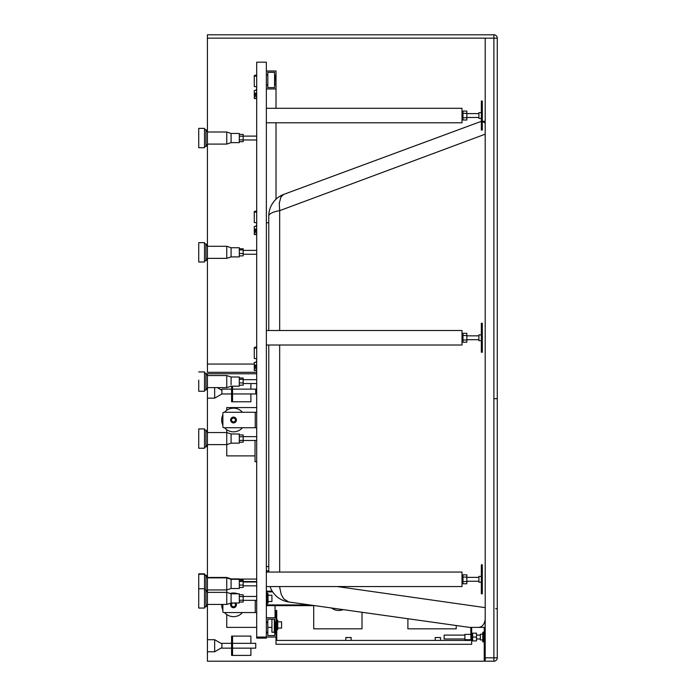 <?xml version="1.0" encoding="UTF-8"?>
<svg xmlns="http://www.w3.org/2000/svg" width="696" height="696" viewBox="0 0 696 696"><rect width="100%" height="100%" fill="white"/><g stroke="black" fill="none" stroke-linecap="round" stroke-linejoin="round"><path stroke-width="1.04" d="M268.778 570.842L266.359 570.842M268.778 566.579L266.359 566.579M268.769 222.729L266.359 222.729M494.36 398.712L497.275 398.712M495.683 608.722L497.275 608.687M485.199 657.816L493.89 657.816L493.89 38.184L497.275 38.184L497.275 657.816A3.384 3.384 0 0 1 493.89 661.2L485.199 661.2L485.199 38.141L207.417 38.141L207.425 132.005L205.972 129.595L204.52 129.595M469.504 627.383L288.736 601.979L469.504 627.383L477.465 627.383L471.671 627.383L471.671 644.287L276.016 644.296L276.016 637.049L256.694 637.049L256.694 62.17L266.359 62.17L266.359 108.298L462.005 108.298L462.005 122.792L266.359 122.792L266.359 108.298M470.948 640.424L440.516 640.424L440.516 637.527L435.2 637.527L435.2 640.424L351.141 640.424L351.141 637.527L345.825 637.527L345.825 640.424L276.747 640.424L470.948 640.424L470.948 627.383L470.948 634.387L464.911 634.387L464.911 635.109L464.911 634.387L464.911 635.109L464.911 634.387L470.948 634.387L464.911 634.387L464.911 639.702L464.911 638.745L464.911 639.702L464.911 638.98L464.911 639.702L470.948 639.702L470.948 640.424L470.783 627.383M485.199 627.383L477.465 627.383C481.78 627.557 484.355 624.904 485.199 619.414M478.117 122.505L283.62 194.428L280.914 197.046L279.279 203.197L279.67 210.662A23.185 6.368 180 0 0 268.769 216.056L268.769 330.522M268.778 345.016L268.778 572.06M231.089 247.732L239.302 247.732L239.302 256.911L231.089 256.911L231.089 247.732L226.748 246.288L226.748 258.364L207.425 258.364L207.425 364.06L254.284 364.06M226.748 246.288L207.425 246.288L205.972 243.87L205.972 260.774L207.425 258.364L207.425 132.005L226.748 132.005L231.089 133.458L231.089 142.636L239.302 142.636L239.302 133.458L231.089 133.458M207.417 35.044L207.417 38.141M256.694 372.316L207.425 372.316L207.425 364.06M478.422 122.392L481.336 121.461M482.302 121.313L485.199 123.157M279.67 330.522L279.67 210.662L485.199 134.189M337.203 586.554L485.199 607.634M270.031 586.554A23.185 23.185 0 0 0 288.736 601.979L283.663 598.821L281.236 594.436L279.522 586.554M274.572 623.033L274.572 622.555L276.016 622.555L276.016 617.726L266.359 617.726L266.359 622.067L267.812 622.067L267.812 622.555L266.359 622.555M274.572 632.699L275.05 632.212L274.572 635.596L267.812 635.596L267.812 632.699L266.359 632.699L266.359 638.119L256.694 638.119L256.694 600.335L256.694 635.761M275.05 632.699L274.572 619.17L267.812 619.17L267.812 622.067M274.572 622.067L274.572 622.555M267.812 632.699L267.812 622.555M266.359 632.212L267.812 632.212M274.328 623.033L275.05 622.555L275.05 632.212L275.05 622.067M275.05 622.555L275.05 632.212L276.016 632.212L276.016 644.296L276.016 637.049M274.572 632.212L274.572 626.905M276.016 632.212L276.016 622.555M274.572 84.912L274.572 72.349L267.812 72.349L267.812 87.6L274.572 87.6L275.05 75.49L276.016 75.49L276.016 71.001L266.359 71.001M275.05 84.46L276.016 84.46L276.016 108.298M276.016 122.792L276.016 199.221M276.016 88.949L266.359 88.949M267.812 75.037L266.359 75.037M275.05 75.49L274.572 75.037M267.812 84.912L266.359 84.912M276.016 84.46L276.016 75.49M198.725 588.738L204.52 588.738L204.52 608.06L198.725 608.06L198.725 574.243L198.725 593.566L198.725 574.243L204.52 573.835L198.725 573.835L198.725 593.157M484.233 627.383L484.233 661.2L207.425 661.2L207.425 604.441L205.972 606.851L205.972 589.947L204.52 589.947L204.52 574.243L198.725 574.243M231.089 578.907L239.302 578.907L239.302 588.494L231.089 588.494L231.089 578.907L226.748 577.462L226.748 604.441L207.425 604.441L207.425 398.155L214.664 398.155L214.664 387.629M239.302 581.508L243.174 581.508L243.174 587.485L239.302 587.459L243.174 587.485M239.302 585.066L243.174 585.066M239.302 579.872L243.174 579.872L243.174 580.351L239.302 580.325L243.174 580.351L243.174 581.508M256.694 487.191L256.694 583.909M231.089 593.81L239.302 593.81L239.302 602.988L231.089 602.988L231.089 593.81L226.748 592.357L207.425 592.357L205.972 589.947L205.972 575.044L204.52 575.044M198.725 250.421L198.725 242.66L204.52 242.66L204.52 261.983L198.725 261.983L198.725 250.421M239.302 249.925L243.174 249.925L243.174 255.876L239.302 255.876M239.302 253.483L243.174 253.483M239.302 248.768L243.174 248.768L243.174 249.925M243.174 585.841L256.694 585.841L256.694 596.463L256.694 587.485M198.725 380.077L198.725 391.256L198.725 380.077M198.725 391.256L204.52 391.256L204.52 371.934L198.725 371.934M231.089 384.688L231.089 377.006L226.748 375.553L226.748 387.629L207.425 387.629L205.972 390.047L205.972 373.143L204.52 373.143M207.425 398.155L207.425 373.761L256.694 373.761M243.174 379.659L256.694 379.659L256.694 383.522L243.174 383.522M231.089 377.963L231.089 378.502M226.748 387.629L231.089 386.184L239.302 386.184L239.302 377.006L231.089 377.006M239.302 379.311L243.174 379.311L243.174 385.175L239.302 385.175M239.302 382.887L243.174 382.887M239.302 378.015L243.174 378.015L243.174 379.311M256.694 378.015L256.694 385.175M256.694 90.445L254.284 90.445L254.284 98.519L256.694 98.519M256.694 93.142L254.284 93.142M256.694 93.499L254.284 93.499M254.284 98.162L256.694 98.162M254.284 96.37L256.694 96.37M256.694 93.812A3.863 1.435 180 0 0 255.249 94.934A3.863 1.435 180 0 0 256.694 96.057M255.528 93.499A3.863 1.435 180 0 0 255.249 94.038L255.249 94.934M256.694 88.957A2.897 1.079 180 0 0 256.215 89.549L256.215 90.445M256.694 86.861L254.284 86.504L254.284 76.456L255.249 76.099L255.249 75.203L256.694 75.203M255.249 75.203L254.284 75.559L254.284 76.456M255.249 76.099L256.694 76.099M256.694 226.426L254.284 226.426L254.284 234.5L256.694 234.5M256.694 229.115L254.284 229.115M256.694 229.471L254.284 229.471M254.284 234.134L256.694 234.134M254.284 232.342L256.694 232.342M256.694 229.784A3.863 1.435 180 0 0 255.249 230.907A3.863 1.435 180 0 0 256.694 232.029M255.528 229.471A3.863 1.435 180 0 0 255.249 230.011L255.249 230.907M256.694 224.93A2.897 1.079 180 0 0 256.215 225.521L256.215 226.426M256.694 222.833L254.284 222.476L254.284 212.428L255.249 212.071L255.249 211.175L256.694 211.175M255.249 211.175L254.284 211.532L254.284 212.428M255.249 212.071L256.694 212.071M256.694 362.39L254.284 362.39L254.284 370.463L256.694 370.463M256.694 365.087L254.284 365.087M256.694 365.444L254.284 365.444M254.284 370.107L256.694 370.107M254.284 368.315L256.694 368.315M256.694 365.757A3.863 1.435 180 0 0 255.249 366.879A3.863 1.435 180 0 0 256.694 368.001M255.528 365.444A3.863 1.435 180 0 0 255.249 365.983L255.249 366.879M256.694 360.902A2.897 1.079 180 0 0 256.215 361.494L256.215 362.39M256.694 358.805L254.284 358.449L254.284 348.4L255.249 348.043L255.249 347.139L256.694 347.139M255.249 347.139L254.284 347.504L254.284 348.4M255.249 348.043L256.694 348.043M343.241 609.635A12.076 12.076 0 0 1 331.479 607.982M268.047 595.263L271.918 595.263L271.918 601.535L268.047 601.535M267.081 593.566L268.047 593.566L268.047 603.232L267.081 603.232M272.206 591.156L267.081 591.156L267.081 600.813L266.359 600.813L267.081 600.335M267.081 595.985L266.359 595.985M267.081 600.813L267.081 605.642L266.359 605.642L266.359 600.813M267.081 591.156L266.359 591.156M314.827 605.642L267.081 605.642M309.668 604.92L267.081 604.92M272.667 591.878L267.081 591.878M481.336 576.41L478.918 576.41L478.918 582.213L481.336 582.213M482.302 564.821L482.302 593.801L481.336 593.801L481.336 564.821L482.302 564.821M466.842 577.08L462.979 577.08L462.979 574.844L466.842 574.844L466.842 583.77L462.979 583.77L462.979 581.543L466.842 581.543M462.979 577.08L462.979 581.543M266.359 586.554L266.359 572.06L462.005 572.06L462.005 586.554L266.359 586.554L266.359 637.553M481.336 112.648L478.918 112.648L478.918 118.442L481.336 118.442M482.302 101.05L482.302 130.039L481.336 130.039L481.336 101.05L482.302 101.05M466.842 113.317L462.979 113.317L462.979 111.082L466.842 111.082L466.842 120.008L462.979 120.008L462.979 117.781L466.842 117.781M462.979 113.317L462.979 117.781M481.336 334.872L478.918 334.872L478.918 340.666L481.336 340.666M482.302 323.275L482.302 352.263L481.336 352.263L481.336 323.275L482.302 323.275M466.842 335.533L462.979 335.533L462.979 333.306L466.842 333.306L466.842 342.232L462.979 342.232L462.979 339.996L466.842 339.996M462.979 335.533L462.979 339.996M266.359 345.016L266.359 330.522L462.005 330.522L462.005 345.016L266.359 345.016L266.359 572.06M266.359 122.792L266.359 330.522M256.694 637.432L257.659 637.049M256.694 489.549L256.694 579.872M257.659 637.432L257.659 637.971L265.394 637.971L265.394 637.049L265.394 637.971M464.911 639.702L464.911 635.109L444.135 635.109L444.135 638.98L444.135 635.109L444.135 638.98L444.135 635.109L444.135 638.98L444.135 635.109L464.911 635.109L444.135 635.109M471.671 633.177L472.636 633.177L471.671 633.177L472.636 633.177L472.636 640.912L471.671 640.912M277.713 621.832L281.575 621.832L277.713 621.832L281.575 621.832L281.575 628.105L277.713 628.105M276.747 620.136L277.713 620.136L276.747 620.136L277.713 620.136L277.713 629.802L276.747 629.802M480.362 634.143L480.362 639.946L480.362 638.98L480.362 639.946L480.362 638.98L480.362 639.946L482.78 639.946L482.78 641.877L482.78 634.143L480.362 634.143L482.78 634.143L482.78 632.212L482.78 634.143L480.362 634.143L480.362 635.109L476.499 635.109L480.362 635.109L480.362 634.143L480.362 635.109L480.362 634.143L480.362 635.109L476.499 635.109M271.918 619.17L271.918 632.212L271.91 619.17L271.91 632.212L274.328 632.212L274.328 619.17M276.016 610.479L276.016 617.726L276.016 610.479L276.016 617.726L276.016 610.479L276.016 617.726L276.016 610.479L276.747 610.479L276.747 640.424M472.636 637.049L472.636 640.912L476.499 640.912L476.499 633.177L472.636 633.177L472.636 637.049L476.499 637.049M482.78 641.877L483.746 641.877L483.746 632.212L482.78 632.212L482.78 641.877M464.911 638.98L444.135 638.98M472.636 638.98L472.636 640.912L472.636 638.98M275.05 626.905L274.328 626.905M480.362 639.946L480.362 638.98L476.499 638.98M482.78 637.049L482.78 635.596L482.78 637.049M480.362 635.109L480.362 638.98M464.911 635.109L464.911 634.387M224.547 612.55A11.832 11.832 0 0 0 242.469 612.55M239.763 594.775A11.832 11.832 0 0 0 239.302 594.506M237.841 593.81A11.832 11.832 0 0 0 230.463 593.383M221.676 604.441A11.832 11.832 0 0 0 222.877 610.035M232.908 602.988A1.931 1.931 0 0 0 233.508 606.755A1.931 1.931 0 0 0 234.117 602.988M256.694 612.55L223.851 612.55A0.966 0.966 0 0 1 222.877 611.584L222.877 604.441M235.753 602.988A2.897 2.897 0 0 1 233.508 607.721A2.897 2.897 0 0 1 231.263 602.988M224.547 427.736A11.832 11.832 0 0 0 242.469 427.736M242.469 412.276A11.832 11.832 0 0 0 224.547 412.276M222.877 414.799A11.832 11.832 0 0 0 222.877 425.212M233.508 421.933A1.931 1.931 0 0 0 235.439 420.001A1.931 1.931 0 0 0 233.508 418.07A1.931 1.931 0 0 0 231.577 420.001A1.931 1.931 0 0 0 233.508 421.933M256.694 427.736L223.851 427.736A0.966 0.966 0 0 1 222.877 426.77L222.877 413.241A0.966 0.966 0 0 1 223.851 412.276L256.694 412.276M233.508 422.907A2.897 2.897 0 0 1 230.611 420.001A2.897 2.897 0 0 1 233.508 417.104A2.897 2.897 0 0 1 236.405 420.001A2.897 2.897 0 0 1 233.508 422.907M256.694 585.841L256.694 587.128M198.725 438.576L198.725 428.91L204.52 428.91L204.52 448.233L198.725 448.233L198.725 438.576M255.032 455.889L226.748 455.889L226.748 444.613L207.425 444.613L205.972 447.032L205.972 430.119L204.52 430.119M231.089 443.161L231.089 433.982L239.302 433.982L239.302 443.161L231.089 443.161L226.748 444.613L226.748 429.719M239.302 436.757L243.174 436.757L243.174 442.204L239.302 442.204M239.302 440.385L243.174 440.385M239.302 434.948L243.174 434.948L243.174 436.757M256.694 434.948L256.694 440.429L255.032 440.429L255.032 461.683L256.694 461.683M239.302 596.585L243.174 596.585L243.174 602.023L239.302 602.023M239.302 600.213L243.174 600.213M239.302 594.775L243.174 594.775L243.174 596.585M198.725 138.052L198.725 128.386L204.52 128.386L204.52 147.709L198.725 147.709L198.725 138.052M226.748 132.005L226.748 144.089L207.425 144.089L205.972 146.499L205.972 129.595M239.302 136.233L243.174 136.233L243.174 141.671L239.302 141.671M239.302 139.861L243.174 139.861M239.302 134.424L243.174 134.424L243.174 136.233M232.542 389.125L255.728 389.125L255.728 393.953L232.542 393.953M231.577 389.125L221.911 389.125L221.911 393.98L231.577 393.953M232.542 643.322L255.728 643.322L255.728 648.159L232.542 648.159M231.577 643.322L221.911 643.322L221.911 648.159L231.577 648.159M221.911 643.887L214.664 639.702L214.664 651.778L207.425 651.778M250.899 648.159L250.899 655.406L231.577 655.406L231.577 636.083L250.899 636.083L250.899 643.322M232.542 655.406L232.542 636.083M250.899 393.953L250.899 401.783L231.577 401.783L231.577 386.184M232.542 401.783L232.542 386.184M250.899 389.125L250.899 383.522M226.748 410.292L226.748 407.578L256.694 407.578M456.211 625.513L456.211 628.836L407.9 628.836L407.9 618.727M362.007 612.28L362.007 628.836L313.705 628.836L313.705 605.642M271.91 627.383L267.812 627.383M256.694 627.383L226.748 627.383L226.748 614.533M275.05 605.642L275.05 617.726M239.302 579.072L256.694 579.072M493.89 661.2L493.89 657.816L497.275 657.816M497.275 38.184A3.384 3.384 0 0 0 493.89 34.8L493.89 38.184L485.199 38.184M279.67 345.016L279.67 572.06M276.016 77.822L275.05 77.822M255.249 612.55L255.249 600.335M255.249 427.736L255.249 412.276M493.89 34.8L207.417 34.8M482.528 121.304L485.199 121.304M283.907 194.314A23.185 23.185 0 0 0 268.769 216.056M231.089 588.494L226.748 589.947L207.425 589.947L206.695 591.156M231.089 579.316L239.302 579.316L231.089 579.316L226.748 577.871L207.425 577.871L205.972 575.453L204.52 575.453L205.972 575.453M243.174 581.978L256.694 581.978L243.174 581.978M205.972 260.774L204.52 260.774M243.174 254.257L256.694 254.257M243.174 250.395L256.694 250.395M226.748 258.364L231.089 256.911M205.972 243.87L204.52 243.87M226.748 577.871L207.425 577.871M205.972 390.047L204.52 390.047M226.748 375.553L207.425 375.553L205.972 373.143M266.359 596.463L267.081 596.463M462.005 583.178L462.979 583.178M466.842 581.238L478.918 581.238M466.842 577.375L478.918 577.375M462.005 575.444L462.979 575.444M462.005 119.407L462.979 119.407M466.842 117.476L478.918 117.476M466.842 113.613L478.918 113.613M462.005 111.682L462.979 111.682M462.005 341.632L462.979 341.632M466.842 339.7L478.918 339.7M466.842 335.837L478.918 335.837M462.005 333.906L462.979 333.906M435.2 637.527L435.2 640.424L435.2 637.527M345.825 637.527L345.825 640.424L345.825 637.527M276.016 639.459L276.747 639.459M243.174 581.569L256.694 581.569M226.748 577.462L207.425 577.462L205.972 575.044M205.972 447.032L204.52 447.032M243.174 440.507L255.032 440.507M243.174 436.644L256.694 436.644M205.972 430.119L207.425 432.538L226.748 432.538L231.089 433.982M205.972 606.851L204.52 606.851M243.174 600.335L256.694 600.335M243.174 596.463L256.694 596.463M226.748 604.441L231.089 602.988M205.972 146.499L204.52 146.499M243.174 139.983L256.694 139.983M243.174 136.111L256.694 136.111M226.748 144.089L231.089 142.636M221.911 390.265L217.352 387.629M207.425 639.702L214.664 639.702M221.911 647.593L214.664 651.778M221.911 393.98L214.664 398.155"/></g></svg>
